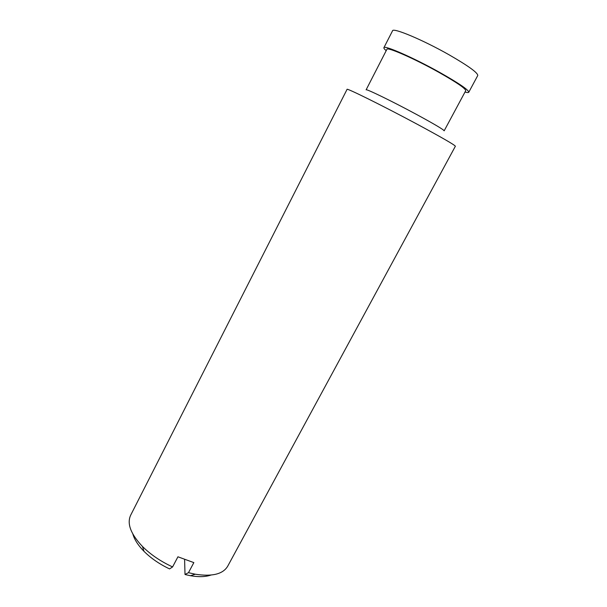<?xml version="1.0" encoding="UTF-8"?>
<svg xmlns="http://www.w3.org/2000/svg" width="607" height="607" viewBox="0 0 607 607"><rect width="100%" height="100%" fill="white"/><g stroke="black" fill="none" stroke-linecap="round" stroke-linejoin="round"><path stroke-width="0.91" d="M132.887 534.13C134.443 539.623 138.138 545.352 143.973 551.308C150.946 558.265 159.482 564.131 169.573 568.911L172.593 566.93L177.934 556.794L193.845 562.606L188.481 572.682L185.006 574.457L184.604 559.578M386.204 50.662C384.443 49.182 383.67 48.188 383.897 47.695L392.547 30.798C392.858 27.338 422.867 39.887 449.005 54.759C468.346 65.905 477.929 72.825 477.755 75.534L468.763 92.249C468.475 92.712 467.223 92.643 465 92.036M383.897 47.695C383.935 44.789 413.572 57.756 439.68 72.4C459.021 83.349 468.71 89.965 468.763 92.249M366.112 89.836C365.566 88.356 392.259 101.331 416.41 114.382C434.369 124.132 443.618 129.61 444.165 130.816L465.728 90.686C465.668 88.554 456.654 82.4 438.679 72.233C414.475 58.659 386.963 46.618 386.902 49.304L366.112 89.836M143.973 551.308L142.47 546.482C130.74 534.069 126.795 523.666 130.634 515.267L347.06 89.366C345.982 87.552 382.964 105.846 416.865 124.048C441.782 137.478 454.62 144.876 455.379 146.234L227.693 566.225C222.966 574.154 212.162 576.817 195.279 574.214L188.481 572.682M142.47 546.482C150.657 554.608 160.696 561.429 172.593 566.93M185.34 574.601L190.454 575.717C198.671 577.136 205.485 576.923 210.895 575.079M190.454 575.717L195.279 574.214"/></g></svg>
